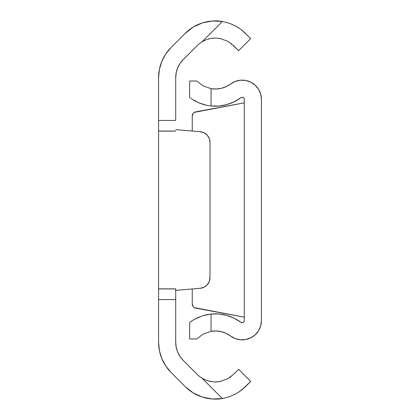<?xml version="1.0" encoding="UTF-8"?>
<svg xmlns="http://www.w3.org/2000/svg" width="420" height="420" viewBox="0 0 420 420"><rect width="100%" height="100%" fill="white"/><g stroke="black" fill="none" stroke-linecap="round" stroke-linejoin="round"><path stroke-width="0.63" d="M175.712 131.061L158.571 131.061L158.571 77.763L158.571 120.425L175.712 120.425L175.712 77.763L175.712 120.425L158.571 120.425L158.571 288.86L158.571 131.14L175.712 131.14M238.959 391.986L245.511 386.62L250.714 381.418L238.591 369.296L233.389 374.498L238.591 369.296L250.714 381.418L241.474 390.18L236.093 393.734L229.577 396.669L222.369 398.533A42.646 42.646 0 0 1 185.204 386.62L171.124 372.54A42.856 42.856 0 0 1 158.571 342.237L158.571 288.86L158.571 342.237L159.395 350.595L161.831 358.638L165.795 366.046L171.124 372.54L185.204 386.62L193.148 392.873L202.346 397.079L212.273 399L222.369 398.533L202.078 378.236A25.499 25.499 0 0 1 197.327 374.498L183.246 360.418L180.049 356.522L177.671 352.076L176.206 347.251L175.712 342.237L175.712 299.576L175.712 342.237A25.715 25.715 0 0 0 183.246 360.418L197.327 374.498A25.499 25.499 0 0 0 202.078 378.236L206.283 380.3L212.163 381.769M158.571 288.939L175.712 288.939L175.712 299.576L158.571 299.576L175.712 299.576L175.712 288.86L158.571 288.86M208.577 38.95L210.751 38.451L206.262 39.711L202.078 41.764A25.499 25.499 0 0 0 197.327 45.502L183.246 59.582A25.715 25.715 0 0 0 175.712 77.763L176.206 72.749L177.671 67.924L180.049 63.478L183.246 59.582L197.327 45.502A25.499 25.499 0 0 1 202.078 41.764L222.369 21.467L212.273 21L202.346 22.921L193.148 27.127L185.204 33.38L171.124 47.46L165.795 53.954L161.831 61.362L159.395 69.405L158.571 77.763A42.856 42.856 0 0 1 171.124 47.46L185.204 33.38A42.646 42.646 0 0 1 222.369 21.467L229.556 23.321L236.066 26.255L241.458 29.81L245.511 33.38L241.474 29.82L236.093 26.266L230.743 23.762M220.012 381.538L220.862 381.365M227.882 378.683L219.938 381.554L215.381 381.969M229.567 396.674L236.087 393.734L229.577 396.669L222.369 398.533L202.078 378.236L206.262 380.289L210.751 381.549L215.35 381.969L219.902 381.56L227.861 378.693L233.389 374.498L227.861 378.693L219.902 381.56L215.35 381.969L210.751 381.549L206.262 380.289L202.078 378.236A25.499 25.499 0 0 1 197.327 374.498M239.369 391.708L238.875 392.038M228.764 396.947L229.499 396.701M241.463 29.815L250.714 38.582L238.591 50.705L230.953 43.36M220.883 38.635L219.902 38.441M197.327 45.502A25.499 25.499 0 0 1 202.078 41.764L206.283 39.701L210.782 38.446L215.408 38.031L219.938 38.446L227.882 41.318L233.389 45.502L238.591 50.705L250.714 38.582L241.458 29.81L236.066 26.255L238.702 27.846M186.422 387.796L193.148 392.873M176.206 347.251L175.712 342.237M191.72 28.035L186.401 32.225M204.005 287.238A10.715 10.715 0 0 0 210 277.62A10.715 10.715 0 0 1 200.188 288.293L175.712 290.362L200.188 288.293L204.005 287.238L207.175 284.87L209.27 281.51L210 277.62L210 142.38L209.27 138.49L207.175 135.13L204.005 132.762L200.188 131.707L175.712 129.638L200.188 131.707A10.715 10.715 0 0 1 210 142.38L210 277.62L210 142.38A10.715 10.715 0 0 0 207.175 135.13L205.7 133.796M207.175 284.87L205.16 286.582M236.066 26.255L229.556 23.321L222.369 21.467L229.577 23.331M206.262 39.711L202.078 41.764L206.283 39.701L210.782 38.446L215.408 38.031L219.938 38.446L227.882 41.318L233.389 45.502M215.323 38.031L212.62 38.178M219.859 38.43L218.736 38.257M229.126 42.068L227.861 41.307M229.85 377.449L230.969 376.63M215.444 381.969L217.886 381.843M206.309 380.31L207.679 380.788M236.077 393.74L234.161 394.742M241.474 390.18L245.506 386.626M222.369 21.467L202.078 41.764M192.25 288.965L192.25 303.938L192.25 288.965L192.25 303.938L193.242 306.679L194.371 307.634L244.288 317.147L195.757 308.154A4.284 4.284 89.6 0 1 192.25 303.938A4.284 4.284 0 0 0 195.757 308.154M243.968 321.699L244.288 320.576L244.288 99.424L244.288 320.576A2.142 2.142 0 0 1 240.859 322.292L234.124 318.176L226.742 315.373L218.967 313.976L211.071 314.039L206.803 314.69L202.76 315.73L195.946 318.496L202.755 315.73L211.071 314.039A42.646 42.646 0 0 1 240.859 322.292L241.957 322.707L243.107 322.492L243.968 321.699L243.107 322.492M216.216 89.019L211.071 88.673L216.216 89.019L221.324 88.326L226.186 86.62L230.606 83.969A19.289 19.289 0 0 1 261.429 99.424L261.429 320.576A19.289 19.289 0 0 1 230.606 336.031L235.268 338.594L240.445 339.785L245.753 339.518L250.787 337.817L255.166 334.798L258.557 330.703L260.699 325.841L261.429 320.576L261.429 99.424L260.699 94.159L258.557 89.297L255.166 85.202L250.787 82.183L245.753 80.483L240.445 80.215L235.268 81.407L230.606 83.969A25.499 25.499 0 0 1 211.071 88.673L202.965 85.817L196.775 80.997L202.986 85.832M202.965 334.183L211.071 331.328L211.071 314.039L206.797 314.69L211.071 314.039L211.071 331.328L202.986 334.168L196.775 339.003L189.641 339.003L196.775 339.003L202.986 334.168L211.071 331.328A25.499 25.499 0 0 1 230.606 336.031L226.186 333.38L221.324 331.674L216.216 330.981L211.071 331.328L216.216 330.981M189.641 322.45L190.082 322.119L189.641 322.45L189.641 339.003L189.641 322.45L193.337 319.951L199.122 317.037M191.352 321.221L190.082 322.124M243.968 98.301L243.107 97.508L241.957 97.293L240.859 97.708A42.646 42.646 0 0 1 211.071 105.961L218.967 106.024L226.742 104.627L234.124 101.824L240.859 97.708A2.142 2.142 0 0 1 244.288 99.424L243.968 98.301L244.288 99.424M190.082 97.881L189.641 97.55L189.641 80.997L196.775 80.997L189.641 80.997L189.641 97.55L190.685 98.317M197.752 102.37L202.755 104.27L199.127 102.968L206.797 105.31L211.071 105.961L206.803 105.31L199.117 102.963L191.347 98.773M192.507 114.608L192.25 116.062A4.284 4.284 169.1 0 1 195.757 111.846L244.288 102.853L194.371 112.366L193.242 113.321L192.25 116.062L192.25 131.035M211.071 88.673L211.071 105.961L211.071 88.673L202.965 85.817L196.775 80.997M206.797 314.69L204.341 315.273M202.755 315.73L194.177 319.452M190.843 321.573L193.337 319.951M202.76 104.27L205.684 105.063M206.803 105.31L211.071 105.961M193.331 100.049L195.946 101.504M195.757 111.846A4.284 4.284 0 0 0 192.25 116.062"/></g></svg>
